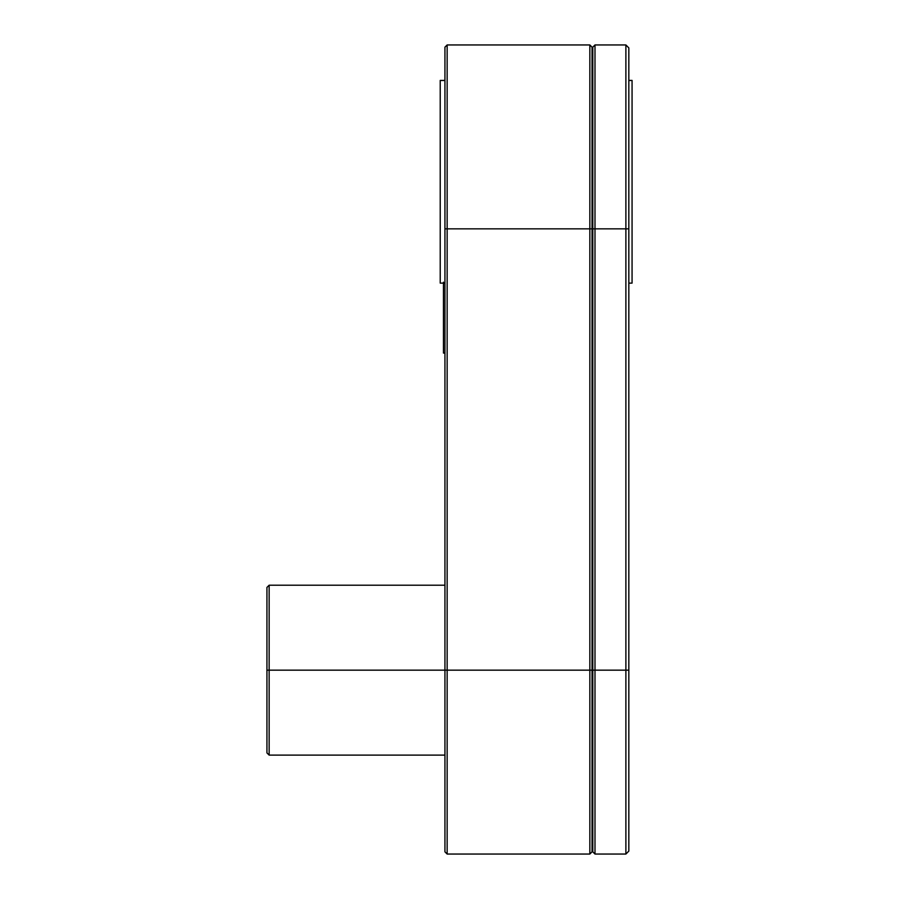 <?xml version="1.0" encoding="UTF-8"?>
<svg xmlns="http://www.w3.org/2000/svg" width="899" height="899" viewBox="0 0 899 899"><rect width="100%" height="100%" fill="white"/><g stroke="black" fill="none" stroke-linecap="round" stroke-linejoin="round"><path stroke-width="1.35" d="M443.465 282.174L443.465 353.071L444.938 353.071L443.465 353.071L443.465 283.118M592.789 851.847L592.048 851.847L592.789 851.847L592.789 228.84L594.992 228.84L594.992 670.16L592.789 670.16L592.789 851.847L594.992 854.05L594.992 670.16L592.048 670.16L592.048 851.847L592.048 670.16L592.789 670.16L592.789 228.84L594.992 228.84L594.992 44.95L594.992 670.16L628.828 670.16L628.828 228.84L625.884 228.84L625.884 854.05L625.884 228.84L628.828 228.84L628.828 47.894L625.884 44.95L625.884 228.84L594.992 228.84L625.884 228.84L625.884 44.95L594.992 44.95L592.789 47.153L592.789 228.84L592.789 47.153L592.048 47.153L592.048 228.84L592.789 228.84L592.048 228.84L592.048 670.16L589.845 670.16L589.845 228.84L592.048 228.84L592.048 670.16L589.845 670.16L589.845 854.05L589.845 228.84L592.048 228.84L592.048 47.153L589.845 44.95L589.845 228.84L589.845 44.95L447.151 44.95L447.151 228.84L444.938 228.84L444.938 670.16L269.149 670.16L269.149 755.115L269.149 670.16L266.936 670.16L266.936 752.913L266.936 670.16L269.149 670.16L269.149 585.204L269.149 670.16L447.151 670.16L447.151 44.95L444.938 47.153L444.938 228.84L589.845 228.84L447.151 228.84L447.151 670.16L444.938 670.16L444.938 851.847L447.151 854.05L447.151 670.16L589.845 670.16L447.151 670.16L447.151 854.05L589.845 854.05L592.048 851.847M632.064 283.05L632.064 80.472L628.828 80.472L632.064 80.404L628.828 80.404M440.229 80.472L444.938 80.472L440.229 80.472L440.229 283.118L440.229 80.404L444.938 80.404M628.828 283.118L632.064 283.118L632.064 80.472M628.828 851.106L628.828 670.16L594.992 670.16L594.992 854.05L625.884 854.05L628.828 851.106L628.828 47.894M266.936 587.418L266.936 670.16L266.936 587.418L269.149 585.204L444.938 585.204M444.938 47.153L444.938 851.847M266.936 752.913L269.149 755.115L444.938 755.115M444.938 283.118L440.229 283.118"/></g></svg>
